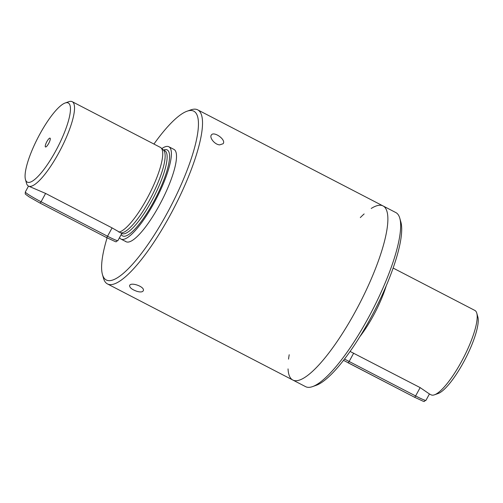 <?xml version="1.0" encoding="UTF-8"?>
<svg xmlns="http://www.w3.org/2000/svg" width="503" height="503" viewBox="0 0 503 503"><rect width="100%" height="100%" fill="white"/><g stroke="black" fill="none" stroke-linecap="round" stroke-linejoin="round"><path stroke-width="0.75" d="M399.797 218.239L400.872 222.03A95.073 23.377 117.4 0 1 372.415 314.784L368.705 321.618A95.073 23.377 117.4 0 1 316.217 385.311L312.501 386.625A98.041 24.106 -62.6 0 0 368.561 317.431A98.041 24.106 -62.6 0 0 399.797 218.239A98.041 24.106 -62.6 0 0 395.848 212.574L383.066 205.947A98.041 24.106 -62.6 0 0 371.22 208.468M288.043 368.9A98.041 24.106 -62.6 0 0 292.815 380.029A98.041 24.106 -62.6 0 0 355.778 310.804A98.041 24.106 -62.6 0 0 383.066 205.947L197.71 109.855A98.041 24.106 117.4 0 1 199.238 110.974A98.041 24.106 117.4 0 1 172.221 211.361A98.041 24.106 117.4 0 1 107.46 283.937A98.041 24.106 117.4 0 1 103.505 278.272L102.436 274.481A95.073 23.377 117.4 0 1 107.095 237.85M364.141 213.932A98.041 24.106 -62.6 0 0 360.311 217.579M289.206 354.734A98.041 24.106 -62.6 0 0 288.533 359.136M383.066 205.947A98.041 24.106 -62.6 0 1 384.588 207.073A98.041 24.106 -62.6 0 1 357.576 307.452A98.041 24.106 -62.6 0 1 292.815 380.029L305.598 386.656A98.041 24.106 -62.6 0 0 312.501 386.625M25.458 179.54A44.566 10.959 -62.6 0 0 55.877 150.649A44.566 10.959 -62.6 0 0 65.138 103.002A44.566 10.959 -62.6 0 0 38.039 137.508A44.566 10.959 -62.6 0 0 25.458 179.54L26.527 183.331A47.533 11.688 -62.6 0 0 28.445 186.079L45.603 193.435L112.075 227.897L121.77 233.455M161.828 148.586A51.991 12.782 117.4 0 1 168.845 146.763A51.991 12.782 117.4 0 1 169.656 147.354A51.991 12.782 117.4 0 1 155.326 200.59A51.991 12.782 117.4 0 1 120.984 239.076A51.991 12.782 117.4 0 1 119.525 237.623M28.445 186.079A47.533 11.688 -62.6 0 0 58.97 152.516A47.533 11.688 -62.6 0 0 72.199 101.675L160.407 147.404A47.533 11.688 117.4 0 1 161.061 147.869L163.5 150.133A46.647 11.468 117.4 0 1 151.95 195.623A46.647 11.468 117.4 0 1 121.091 232.82M350.094 351.446L420.143 387.612L429.43 393.962L425.966 400.338A14.857 1.119 -151.5 0 1 415.616 395.949A1.786 0.44 117.4 0 1 414.472 397.207A1.786 0.44 117.4 0 1 414.441 397.188L348.032 362.757M393.132 268.061L474.863 310.433A47.533 11.688 117.4 0 1 476.781 313.18A47.533 11.688 117.4 0 1 463.364 358.017A47.533 11.688 117.4 0 1 434.454 394.817A47.533 11.688 117.4 0 1 431.109 394.836L429.43 393.962M386.235 285.805A47.533 11.688 117.4 0 1 359.903 336.601M161.061 147.869A47.533 11.688 117.4 0 1 150.057 192.718A47.533 11.688 117.4 0 1 118.79 232.097M72.199 101.675A47.533 11.688 -62.6 0 0 68.854 101.694L65.138 103.002M476.781 313.18L477.85 316.972A44.566 10.959 117.4 0 1 465.269 359.004A44.566 10.959 117.4 0 1 438.17 393.509L434.454 394.817M46.861 141.645A4.973 1.226 117.4 0 1 50.193 138.262A4.973 1.226 117.4 0 1 48.854 143.116A4.973 1.226 117.4 0 1 45.66 147.002A4.973 1.226 117.4 0 1 46.861 141.645M168.845 146.763L173.963 149.41A51.991 12.782 117.4 0 1 174.767 150.007A51.991 12.782 117.4 0 1 160.444 203.243A51.991 12.782 117.4 0 1 126.102 241.729A51.991 12.782 117.4 0 1 125.291 241.132M219.635 144.87C214.624 144.625 209.122 137.426 211.398 134.967C213.888 130.906 226.545 139.891 223.068 143.757L219.635 144.87M153.937 144.047A95.073 23.377 117.4 0 1 187.091 111.201A95.073 23.377 117.4 0 1 195.265 112.257A95.073 23.377 117.4 0 1 163.217 220.213A95.073 23.377 117.4 0 1 102.436 274.481M187.091 111.201L190.807 109.887A98.041 24.106 117.4 0 1 197.71 109.855M136.992 291.344C132.044 289.602 129.585 287.672 129.617 285.559C130.591 281.705 145.26 286.779 143.286 290.728C142.525 292.098 140.456 292.312 137.086 291.369L136.992 291.344M163.544 150.032A48.426 11.909 117.4 0 1 156.722 195.975A48.426 11.909 117.4 0 1 121.229 234.492M163.205 149.856L164.852 150.711A46.647 11.468 117.4 0 1 153.566 197.402A46.647 11.468 117.4 0 1 121.915 233.53L121.783 233.467M420.143 387.612L415.616 395.949L349.145 361.487L353.672 353.15M347.975 362.726A1.786 0.44 -62.6 0 0 348.001 362.745A1.786 0.44 -62.6 0 0 349.145 361.487A14.857 1.119 -151.5 0 1 344.536 359.016M39.907 203.011A1.786 0.44 -62.6 0 0 39.932 203.03L106.403 237.491C119.833 243.622 114.395 241.754 117.897 240.623A14.857 1.119 -151.5 0 1 107.548 236.234A1.786 0.44 117.4 0 1 106.403 237.491A1.786 0.44 117.4 0 1 106.372 237.473L39.963 203.042M112.075 227.897L107.548 236.234L41.076 201.772L45.603 193.435M25.32 191.983C25.339 194.843 24.289 193.183 28.834 196.692L39.932 203.03A1.786 0.44 -62.6 0 0 41.076 201.772A14.857 1.119 -151.5 0 1 25.32 191.983L28.508 186.11M126.102 241.729L120.984 239.076M343.518 360.337L414.472 397.207C427.902 403.343 422.463 401.469 425.966 400.338M122.166 232.763L117.897 240.623M292.815 380.029L107.46 283.937"/></g></svg>
